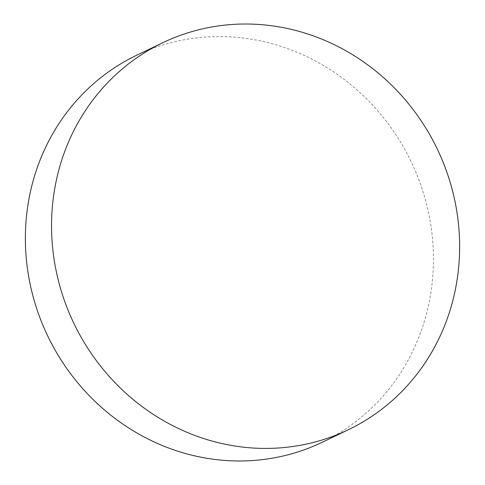 <?xml version="1.0" encoding="UTF-8"?>
<svg xmlns="http://www.w3.org/2000/svg" width="485" height="485" viewBox="0 0 485 485"><rect width="100%" height="100%" fill="white"/><g stroke="black" fill="none" stroke-linecap="round" stroke-linejoin="round"><path stroke-width="0.36" stroke-dasharray="2.42 1.82" d="M322.337 442.223A214.6 201.53 64.3 0 0 431.007 226.307A214.6 201.53 64.3 0 0 136.491 55.345"/><path stroke-width="0.73" d="M162.663 42.777L136.491 55.345A214.6 201.53 64.3 0 0 27.821 271.267A214.6 201.53 64.3 0 0 322.337 442.223L348.509 429.655A214.6 201.53 -115.7 0 1 53.993 258.693A214.6 201.53 -115.7 0 1 162.663 42.777A214.6 201.53 -115.7 0 1 457.179 213.733A214.6 201.53 -115.7 0 1 348.509 429.655"/></g></svg>
